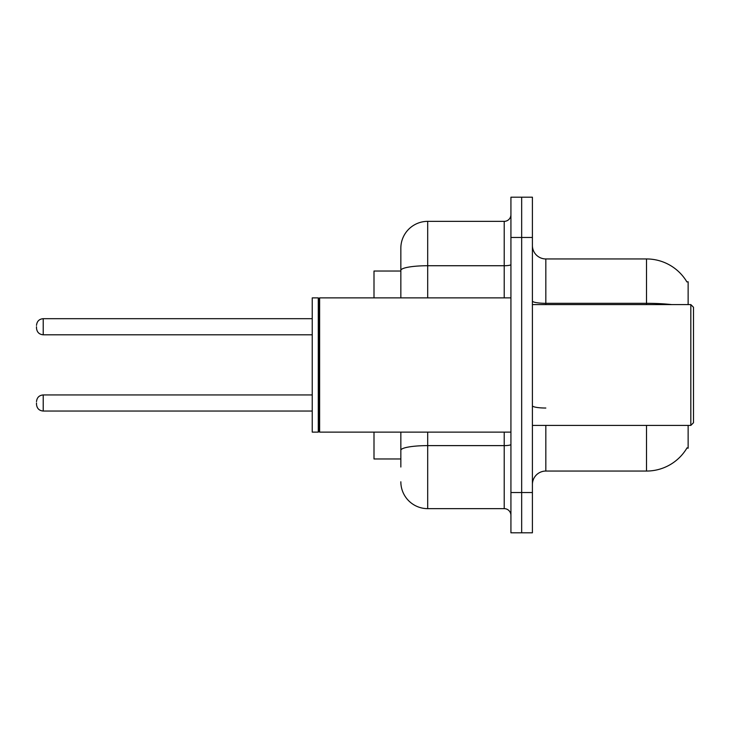 <?xml version="1.0" encoding="UTF-8"?>
<svg xmlns="http://www.w3.org/2000/svg" width="730" height="730" viewBox="0 0 730 730"><rect width="100%" height="100%" fill="white"/><g stroke="black" fill="none" stroke-linecap="round" stroke-linejoin="round"><path stroke-width="1.09" d="M688.135 425.407L688.135 448.229L687.049 447.837A46.985 46.985 0 0 1 646.515 471.051L545.83 471.051A13.423 13.423 0 0 0 532.407 484.483M688.135 304.593L688.135 281.771L686.912 281.935A46.985 46.985 0 0 0 646.515 258.949L545.83 258.949A13.423 13.423 0 0 1 532.407 245.517A13.423 13.423 0 0 0 545.83 258.949L545.83 304.593M400.843 296.252L400.843 262.973L400.843 271.031L373.997 271.031L373.997 297.876M400.843 458.969L373.997 458.969L373.997 432.123M521.667 492.531L521.667 532.809L532.407 532.809L532.407 492.531L521.667 492.531L521.667 532.809L510.927 532.809L510.927 492.531L521.667 492.531L521.667 237.469L521.667 492.531M510.927 492.531L510.927 197.191L521.667 197.191L521.667 237.469L521.667 197.191L532.407 197.191L532.407 492.531M400.843 467.027L400.843 432.123L400.843 467.027M427.689 432.123L427.689 508.646L504.211 508.646A6.716 6.716 0 0 1 510.927 515.353A6.716 6.716 0 0 0 504.211 508.646L504.211 432.123M400.843 297.876L400.843 248.209A26.846 26.846 0 0 1 427.689 221.354L504.211 221.354A6.716 6.716 0 0 0 510.927 214.647M400.843 248.209L400.843 262.973M427.689 508.646A26.846 26.846 0 0 1 400.843 481.791M690.817 304.593L693.5 307.275L693.5 422.725L690.817 425.407L690.817 304.593L532.407 304.593M319.621 432.123L318.955 431.448L318.955 298.552L319.621 297.876L319.621 432.123L510.927 432.123M318.28 432.123L312.239 432.123L312.239 297.876L318.28 297.876L318.28 432.123L318.955 431.448M36.5 402.987L36.5 404.338L36.5 402.987M36.5 326.739L36.5 328.08L36.5 326.739M545.83 425.407L545.83 471.051M646.515 471.051L646.515 425.407M686.912 281.935A46.985 46.985 0 0 0 646.515 258.949L646.515 303.315L545.83 303.315A13.423 2.327 0 0 1 532.407 300.988M671.691 304.593A46.985 8.158 180 0 0 646.515 303.315L646.515 304.593M532.407 237.469L510.927 237.469M545.83 408.034A13.423 2.327 -0 0 1 532.407 405.697M510.927 444.451A6.716 1.168 0 0 1 504.211 445.619L427.689 445.619A26.846 4.663 180 0 0 400.843 450.282M427.689 221.354L427.689 265.729L504.211 265.729L504.211 221.354M400.843 270.392A26.846 4.663 180 0 1 427.689 265.729L427.689 297.876M504.211 297.876L504.211 265.729A6.716 1.168 0 0 0 510.927 264.561M36.5 401.646C36.938 397.531 39.174 395.295 43.216 394.939L43.216 411.045L312.239 411.045M312.239 318.682L43.216 318.682L43.216 334.796C39.174 334.431 36.938 332.196 36.5 328.08M532.407 425.407L690.817 425.407M318.955 298.552L318.28 297.876M319.621 297.876L510.927 297.876M43.216 394.939L312.239 394.939M43.216 411.045C39.174 410.689 36.938 408.444 36.5 404.338M43.216 334.796L312.239 334.796M43.216 318.682C39.174 319.046 36.938 321.282 36.5 325.398"/></g></svg>
